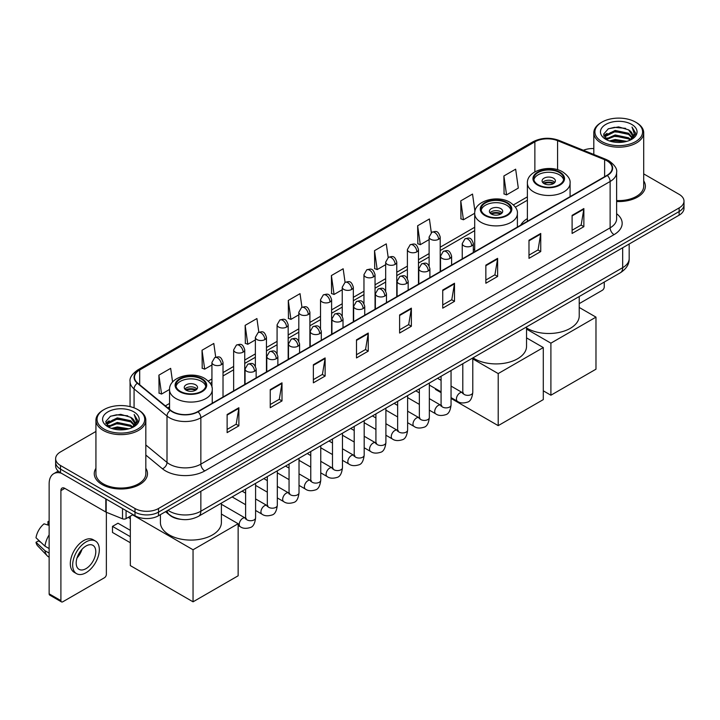 <?xml version="1.0" encoding="UTF-8"?>
<svg xmlns="http://www.w3.org/2000/svg" width="720" height="720" viewBox="0 0 720 720"><rect width="100%" height="100%" fill="white"/><g stroke="black" fill="none" stroke-linecap="round" stroke-linejoin="round"><path stroke-width="1.08" d="M474.705 249.003A29.385 16.965 0 0 0 473.328 249.903M527.391 218.583A29.385 16.965 0 0 0 520.713 225.144M180.504 519.291A16.632 9.603 180 0 1 169.983 515.358L165.537 511.686M95.931 431.46L60.507 451.917A16.632 9.603 0 0 0 55.638 458.703L55.638 465.948A16.632 9.603 0 0 0 60.507 472.734L134.991 515.745A16.632 9.603 0 0 0 158.517 515.745L679.131 215.172A16.632 9.603 0 0 0 684 208.377L684 204.759A16.632 9.603 0 0 1 679.131 211.545A16.632 9.603 0 0 0 684 204.759L684 201.132A16.632 9.603 0 0 0 679.131 194.346L643.707 173.889M55.638 458.703A16.632 9.603 0 0 0 60.507 465.498L134.991 508.5A16.632 9.603 0 0 0 158.517 508.5L158.517 512.118L679.131 211.545L158.517 512.118A16.632 9.603 0 0 1 134.991 512.118A16.632 9.603 0 0 0 158.517 512.118L158.517 515.745M60.507 465.498L60.507 469.116L134.991 512.118L60.507 469.116A16.632 9.603 0 0 1 55.638 462.33A16.632 9.603 0 0 0 60.507 469.116L60.507 472.734M95.931 468.297A26.613 15.363 0 0 0 94.266 473.643A26.613 15.363 0 0 0 102.06 484.506A26.613 15.363 0 0 0 131.067 487.836A26.613 15.363 0 0 0 147.492 473.643A26.613 15.363 0 0 0 145.827 468.297A26.613 15.363 0 0 1 147.492 473.643A26.613 15.363 0 0 1 131.067 487.836A26.613 15.363 0 0 1 102.06 484.506A26.613 15.363 0 0 1 94.266 473.643A26.613 15.363 0 0 1 95.931 468.297M606.996 160.848A17.739 10.242 180 0 1 612.189 168.093A17.739 10.242 180 0 1 606.996 175.329L197.721 411.624A17.739 10.242 180 0 1 170.64 410.256L137.7 383.103A17.739 10.242 180 0 1 134.496 377.226A17.739 10.242 180 0 1 139.689 369.981L534.87 141.831A17.739 10.242 180 0 1 557.586 140.679L604.629 159.696A17.739 10.242 180 0 1 606.996 160.848M607.311 160.668A18.189 10.503 0 0 0 604.881 159.489L557.847 140.472A18.189 10.503 0 0 0 534.555 141.651L139.374 369.801A18.189 10.503 0 0 0 137.34 383.247L170.28 410.409A18.189 10.503 0 0 0 198.027 411.804L607.311 175.509A18.189 10.503 0 0 0 607.311 160.668M227.124 414.522L227.124 432.63L238.878 425.844L238.878 407.736L227.124 414.522M227.124 429.417L236.178 424.188L238.833 408.339A4.437 2.565 -120 0 0 238.878 407.736M236.097 424.233L238.878 425.844M270.243 389.628L270.243 407.736L282.006 400.941L282.006 382.833L270.243 389.628M270.243 404.523L279.297 399.294L281.952 383.436A4.437 2.565 -120 0 0 282.006 382.833M279.225 399.339L282.006 400.941M313.362 364.734L313.362 382.833L325.125 376.047L325.125 357.939L313.362 364.734M313.362 379.629L322.425 374.391L325.08 358.542A4.437 2.565 -120 0 0 325.125 357.939M322.344 374.445L325.125 376.047M356.49 339.831L356.49 357.939L368.253 351.153L368.253 333.045L356.49 339.831M356.49 354.726L365.544 349.497L368.199 333.648A4.437 2.565 -120 0 0 368.253 333.045M365.472 349.542L368.253 351.153M572.103 215.352L572.103 233.46L583.866 226.665L583.866 208.557L572.103 215.352M572.103 230.247L581.166 225.009L583.821 209.16A4.437 2.565 -120 0 0 583.866 208.557M581.085 225.063L583.866 226.665M528.984 240.246L528.984 258.354L540.738 251.559L540.738 233.46L528.984 240.246M528.984 255.141L538.038 249.912L540.693 234.054A4.437 2.565 -120 0 0 540.738 233.46M537.957 249.957L540.738 251.559M485.856 265.14L485.856 283.248L497.619 276.462L497.619 258.354L485.856 265.14M485.856 280.035L494.919 274.806L497.574 258.957A4.437 2.565 -120 0 0 497.619 258.354M494.838 274.851L497.619 276.462M442.737 290.043L442.737 308.151L454.5 301.356L454.5 283.248L442.737 290.043M442.737 304.938L451.791 299.7L454.446 283.851A4.437 2.565 -120 0 0 454.5 283.248M451.71 299.754L454.5 301.356M399.609 314.937L399.609 333.045L411.372 326.25L411.372 308.142L399.609 314.937M399.609 329.832L408.672 324.603L411.327 308.745A4.437 2.565 -120 0 0 411.372 308.142M408.591 324.648L411.372 326.25M616.626 201.51A26.613 15.363 0 0 0 645.372 186.201A26.613 15.363 0 0 0 643.707 180.846A26.613 15.363 0 0 1 645.372 186.201A26.613 15.363 0 0 1 616.626 201.51M158.517 508.5L679.131 207.927A16.632 9.603 0 0 0 684 201.132M593.811 148.545A16.632 9.603 0 0 0 583.371 150.255M258.831 332.208L256.914 318.555L245.151 325.35L245.34 343.341M215.712 357.165L213.795 343.458L202.032 350.244L202.221 368.244M172.584 382.032L170.667 368.352L158.904 375.138L159.093 393.138M388.188 257.463L386.28 243.864L374.526 250.659L374.715 268.659M431.316 232.605L429.408 218.97L417.645 225.756L417.834 243.756M474.948 211.302L472.527 194.076L460.773 200.862L460.962 218.862M503.892 175.968L506.547 194.886L518.31 188.091L515.655 169.173L503.892 175.968L504.081 193.968M301.95 307.269L300.033 293.661L288.279 300.447L288.468 318.447M345.069 282.357L343.161 268.767L331.398 275.553L331.587 293.553M331.398 275.553L334.053 294.471L342.243 289.746M334.053 294.471L331.398 293.481M374.526 250.659L377.181 269.577L385.677 264.672M377.181 269.577L374.526 268.587M417.645 225.756L420.3 244.683L429.111 239.589M420.3 244.683L417.645 243.684M460.773 200.862L463.428 219.78L474.714 213.264M463.428 219.78L460.773 218.79M506.547 194.886L503.892 193.896M288.279 300.447L290.934 319.374L298.809 314.82M290.934 319.374L288.279 318.375M245.151 325.35L247.806 344.268L255.366 339.903M247.806 344.268L245.151 343.278M202.032 350.244L204.687 369.162L211.932 364.977M204.687 369.162L202.032 368.172M158.904 375.138L161.559 394.065L169.56 389.448M161.559 394.065L158.904 393.066M579.231 303.624L602.289 290.313A2.772 1.602 120 0 0 604.251 286.92L604.251 282.069M601.902 141.606A23.841 13.761 0 0 0 635.616 141.606A23.841 13.761 0 0 0 635.616 122.139L636.399 122.598A24.948 14.4 0 0 1 643.707 132.777A24.948 14.4 0 0 1 628.308 146.088A24.948 14.4 0 0 1 601.119 142.965A24.948 14.4 0 0 1 593.811 132.777A24.948 14.4 0 0 1 601.119 122.598L601.902 122.139A23.841 13.761 0 0 0 601.902 141.606M616.626 200.547A24.948 14.4 0 0 0 643.707 186.201L643.707 132.777M609.417 140.958L615.168 139.482L626.832 141.354M611.064 141.462L615.168 140.616L625.131 141.777M605.826 139.104L615.168 134.955L628.56 137.781L630.711 139.572M606.402 139.581L615.168 136.089L628.56 138.915L630.117 140.103M605.061 138.339L605.367 135.333L615.168 130.428L628.56 133.254L632.223 137.412M604.935 137.79L605.367 136.467L615.168 131.562L628.56 134.388L631.962 137.952M629.973 140.22A13.86 8.001 0 0 0 632.619 135.522A13.86 8.001 0 0 0 628.56 129.861L632.61 135.792M631.692 124.407A18.297 10.566 0 0 0 605.862 124.38A18.297 10.566 0 0 0 605.736 139.302A18.297 10.566 0 0 0 605.817 139.347A18.297 10.566 0 0 0 631.773 139.302A18.297 10.566 0 0 0 631.692 124.407M628.56 129.861L618.597 126.891L608.364 128.772L603.621 134.136L606.771 139.851M631.107 139.671L635.526 134.064L635.616 133.056L632.016 127.044L634.284 133.776L630.117 140.157M636.399 122.598L635.616 122.139A23.841 13.761 0 0 0 601.902 122.139M632.016 127.044L635.616 133.281M608.13 128.889L614.394 127.341L625.617 128.349M603.801 136.17L605.844 134.568M610.344 132.651L614.394 131.868L625.221 132.759M610.344 137.178L614.394 136.395L625.221 137.286M611.181 141.489L614.394 140.922L625.113 141.777M603.684 135.729L607.041 133.344M605.466 138.771L607.041 137.871M559.323 172.521A14.967 8.64 0 0 0 543.015 170.649A14.967 8.64 0 0 0 533.772 178.641A14.967 8.64 0 0 0 538.155 184.752A14.967 8.64 0 0 0 554.472 186.624A14.967 8.64 0 0 0 563.706 178.641A14.967 8.64 0 0 0 559.323 172.521M563.58 179.766A14.967 8.64 0 0 0 559.323 174.789A14.967 8.64 0 0 0 543.933 172.719A14.967 8.64 0 0 0 533.898 179.766M526.545 327.96A30.492 17.604 0 0 0 527.175 328.338A30.492 17.604 0 0 0 560.412 332.154A30.492 17.604 0 0 0 579.231 315.891L579.231 296.514M553.446 178.182A6.651 3.843 0 0 0 546.192 177.354A6.651 3.843 0 0 0 542.088 180.9A6.651 3.843 0 0 0 544.032 183.618A6.651 3.843 0 0 0 551.286 184.446A6.651 3.843 0 0 0 555.39 180.9A6.651 3.843 0 0 0 553.446 178.182M554.796 182.484A6.651 3.843 0 0 0 553.446 181.35A6.651 3.843 0 0 0 542.682 182.484M543.366 183.159A8.874 5.121 180 0 1 553.725 182.997L553.725 183.447M544.095 183.645A7.758 4.482 180 0 1 552.924 183.465L553.725 182.997M552.789 183.942L552.924 183.465M550.899 395.217L550.899 343.161L595.98 317.133L595.98 369.189L550.899 395.217L543.294 390.825M550.899 343.161L526.545 329.103M579.231 307.467L595.98 317.133M506.637 202.941A14.967 8.64 0 0 0 490.32 201.069A14.967 8.64 0 0 0 481.086 209.052A14.967 8.64 0 0 0 485.469 215.163A14.967 8.64 0 0 0 501.777 217.044A14.967 8.64 0 0 0 511.02 209.052A14.967 8.64 0 0 0 506.637 202.941M510.894 210.186A14.967 8.64 0 0 0 506.637 205.209A14.967 8.64 0 0 0 491.247 203.139A14.967 8.64 0 0 0 481.212 210.186M473.013 357.84A30.492 17.604 0 0 0 474.489 358.758A30.492 17.604 0 0 0 507.717 362.574A30.492 17.604 0 0 0 526.545 346.311L526.545 326.934M500.76 208.602A6.651 3.843 0 0 0 493.506 207.774A6.651 3.843 0 0 0 489.402 211.32A6.651 3.843 0 0 0 491.346 214.038A6.651 3.843 0 0 0 498.6 214.866A6.651 3.843 0 0 0 502.704 211.32A6.651 3.843 0 0 0 500.76 208.602M502.11 212.904A6.651 3.843 0 0 0 500.76 211.77A6.651 3.843 0 0 0 489.987 212.904M490.68 213.579A8.874 5.121 180 0 1 501.039 213.417L501.039 213.867M491.4 214.065A7.758 4.482 180 0 1 500.238 213.885L501.039 213.417M500.103 214.362L500.238 213.885M498.204 425.637L498.204 373.581L543.294 347.553L543.294 399.609L498.204 425.637L451.053 398.421M441.081 392.652L435.483 389.43L435.483 388.62M498.204 373.581L472.779 358.902M526.545 337.887L543.294 347.553M201.483 379.125A14.967 8.64 0 0 0 185.166 377.253A14.967 8.64 0 0 0 175.923 385.236A14.967 8.64 0 0 0 180.315 391.347A14.967 8.64 0 0 0 196.623 393.219A14.967 8.64 0 0 0 205.866 385.236A14.967 8.64 0 0 0 201.483 379.125M205.74 386.37A14.967 8.64 0 0 0 201.483 381.384A14.967 8.64 0 0 0 186.084 379.314A14.967 8.64 0 0 0 176.058 386.37M160.407 514.647L160.407 522.486A30.492 17.604 0 0 0 169.335 534.933A30.492 17.604 0 0 0 202.563 538.749A30.492 17.604 0 0 0 221.391 522.486L221.391 503.109M195.597 384.786A6.651 3.843 0 0 0 188.352 383.949A6.651 3.843 0 0 0 184.239 387.495A6.651 3.843 0 0 0 186.192 390.213A6.651 3.843 0 0 0 193.446 391.05A6.651 3.843 0 0 0 197.55 387.495A6.651 3.843 0 0 0 195.597 384.786M196.956 389.079A6.651 3.843 0 0 0 195.597 387.954A6.651 3.843 0 0 0 184.833 389.079M185.517 389.763A8.874 5.121 180 0 1 195.885 389.601L195.885 390.042M186.246 390.249A7.758 4.482 180 0 1 195.084 390.06L195.885 389.601M194.949 390.546L195.084 390.06M130.329 542.745L112.491 532.449L112.491 526.383L130.329 536.679M193.05 601.821L193.05 549.765L238.14 523.728L238.14 575.793L193.05 601.821L130.329 565.605L130.329 516.168M193.05 549.765L132.597 514.863M221.391 514.062L238.14 523.728M112.491 526.383L117.981 523.215L130.329 530.343M126.072 510.588L126.072 518.625L133.029 514.611M61.335 473.22A22.176 12.807 -120 0 0 53.73 473.679A22.176 12.807 -120 0 0 49.14 483.831L49.14 593.829L60.903 600.615L60.903 490.617A5.544 3.204 60 0 1 62.046 488.079A5.544 3.204 60 0 1 64.818 488.358L105.813 512.019L105.813 498.897M60.903 600.615A2.772 1.602 120 0 0 61.47 601.884L49.716 595.098A2.772 1.602 -60 0 1 49.14 593.829M61.47 601.884A2.772 1.602 120 0 0 62.856 601.749L104.418 577.755A2.772 1.602 120 0 0 106.371 574.362L106.371 512.28M126.072 518.625A2.772 1.602 180 0 1 122.526 518.805L106.182 512.199A2.772 1.602 180 0 1 105.813 512.019M85.986 568.656A13.86 8.001 120 0 0 95.04 556.443A13.86 8.001 120 0 0 92.916 545.337A13.86 8.001 120 0 0 85.986 546.03A13.86 8.001 120 0 0 76.932 558.243A13.86 8.001 120 0 0 79.056 569.349A13.86 8.001 120 0 0 85.986 568.656M77.031 557.919A13.86 8.001 120 0 0 82.008 549.297M49.14 521.928L47.961 521.577L47.961 524.358L49.14 525.042M95.418 541.017L93.06 539.658A18.846 10.881 120 0 0 83.637 540.594A18.846 10.881 120 0 0 71.325 557.208A18.846 10.881 120 0 0 74.214 572.31L76.563 573.669A18.846 10.881 120 0 0 85.986 572.733A18.846 10.881 120 0 0 98.307 556.128A18.846 10.881 120 0 0 95.418 541.017A18.846 10.881 120 0 0 85.986 541.953A18.846 10.881 120 0 0 73.674 558.567A18.846 10.881 120 0 0 76.563 573.669M49.14 534.888A18.297 10.566 120 0 0 44.973 546.165L36 537.768A14.418 8.325 120 0 1 44.046 523.836L49.14 525.384M49.14 548.568L44.973 546.165M40.851 542.313L38.412 540.9L36 542.295L44.973 550.692L49.14 553.095M44.973 550.692A18.297 10.566 120 0 0 47.232 555.804A18.297 10.566 120 0 0 48.618 556.893L49.14 557.19M49.14 521.244A14.418 8.325 120 0 0 47.961 521.577M36 542.295A14.418 8.325 120 0 0 37.701 545.886L47.232 555.804M104.022 429.057A23.841 13.761 0 0 0 137.736 429.057A23.841 13.761 0 0 0 137.736 409.59L138.519 410.04A24.948 14.4 0 0 1 145.827 420.228A24.948 14.4 0 0 1 130.428 433.539A24.948 14.4 0 0 1 103.239 430.416A24.948 14.4 0 0 1 95.931 420.228A24.948 14.4 0 0 1 103.239 410.04L104.022 409.59A23.841 13.761 0 0 0 104.022 429.057M95.931 420.228L95.931 473.643A24.948 14.4 0 0 0 103.239 483.831A24.948 14.4 0 0 0 130.428 486.954A24.948 14.4 0 0 0 145.827 473.643L145.827 420.228M111.537 428.409L117.297 426.933L128.952 428.796M113.184 428.904L117.297 428.058L127.251 429.219M107.946 426.555L117.297 422.406L130.68 425.232L132.831 427.014M108.522 427.023L117.297 423.531L130.68 426.357L132.237 427.554M107.181 425.781L107.496 422.784L117.297 417.879L130.68 420.705L134.343 424.863M107.064 425.232L107.496 423.909L117.297 419.004L130.68 421.83L134.082 425.403M132.093 427.671A13.86 8.001 0 0 0 134.739 422.964A13.86 8.001 0 0 0 130.68 417.303L134.73 423.243M133.821 411.849A18.297 10.566 0 0 0 107.982 411.831A18.297 10.566 0 0 0 107.865 426.744A18.297 10.566 0 0 0 107.946 426.789A18.297 10.566 0 0 0 133.893 426.744A18.297 10.566 0 0 0 133.821 411.849M130.68 417.303L120.717 414.333L110.493 416.214L105.741 421.578L108.891 427.293M133.236 427.113L137.655 421.506L137.736 420.498L134.145 414.486L136.413 421.227L132.246 427.599M138.519 410.04L137.736 409.59A23.841 13.761 0 0 0 104.022 409.59M134.145 414.486L137.736 420.732M110.25 416.331L116.514 414.792L127.746 415.8M105.921 423.621L107.973 422.01M112.473 420.102L116.514 419.319L127.341 420.201M112.473 424.629L116.514 423.846L127.341 424.728M113.301 428.94L116.514 428.373L127.233 429.228M105.804 423.171L109.161 420.786M107.595 426.222L109.161 425.313M168.003 510.264A22.176 12.807 0 0 0 169.488 511.218A22.176 12.807 0 0 0 200.853 511.218L622.674 267.678A22.176 12.807 0 0 0 629.172 258.624C629.334 264.132 626.4 268.839 620.379 272.754L198.558 516.294A11.088 6.399 60 0 0 200.853 511.218L200.853 491.301M622.674 247.761L622.674 267.678A11.088 6.399 60 0 1 620.379 272.754M167.103 510.786A11.088 7.416 129.5 0 0 169.038 514.386L165.672 511.614M679.131 215.172L679.131 207.927M134.991 515.745L134.991 508.5M616.626 213.714A27.72 16.002 180 0 1 614.052 234.63L204.777 470.925A5.544 3.204 60 0 1 200.853 464.139L610.128 227.844A22.176 12.807 0 0 0 616.626 218.79L616.626 172.431A22.176 12.807 180 0 1 610.128 181.485A5.544 3.204 -120 0 0 607.311 175.509M204.777 470.925A27.72 16.002 180 0 1 165.573 470.925A27.72 16.002 180 0 1 162.468 468.792L145.827 455.076M170.28 410.409A5.544 3.708 129.5 0 0 167.004 416.07L167.004 462.429A22.176 12.807 0 0 0 169.488 464.139A22.176 12.807 0 0 0 200.853 464.139L200.853 417.78A22.176 12.807 180 0 1 167.004 416.07L134.073 388.917A22.176 12.807 180 0 1 130.059 381.573L130.059 406.62M616.626 172.431C617.364 168.975 614.817 165.105 608.985 160.839L606.069 159.426A5.544 2.592 112 0 0 604.881 159.489M606.069 159.426L559.026 140.409C549.846 137.16 541.134 137.637 532.881 141.831A5.544 3.204 60 0 1 534.555 141.651M139.374 369.801A5.544 3.204 -120 0 0 137.7 369.981C131.949 374.121 129.402 377.982 130.059 381.573M137.34 383.247A5.544 3.708 129.5 0 0 134.073 388.917L134.073 407.853M559.026 140.409A5.544 2.592 112 0 0 557.847 140.472M198.027 411.804A5.544 3.204 60 0 1 200.853 417.78L610.128 181.485L610.128 227.844A5.544 3.204 60 0 0 614.052 234.63M145.827 444.969L167.004 462.429A5.544 3.708 -50.5 0 1 162.468 468.792M139.689 369.981L139.689 384.741M604.629 159.696L604.629 176.697M557.586 140.679L557.586 169.749M534.87 141.831L534.87 171.873M527.391 196.848L513.45 204.894M474.705 227.268L440.208 247.185M429.111 253.584L418.482 259.722M407.394 266.121L396.765 272.259M385.677 278.667L375.048 284.805M363.96 291.204L353.331 297.342M342.243 303.741L331.614 309.879M320.526 316.278L309.897 322.416M298.809 328.824L288.171 334.962M277.083 341.361L266.454 347.499M255.366 353.898L244.737 360.036M233.649 366.435L223.02 372.573M211.932 378.972L208.296 381.078M169.551 403.443L165.33 405.882M399.609 315.513L411.327 308.745M442.737 290.61L454.446 283.851M485.856 265.716L497.574 258.957M528.984 240.822L540.693 234.054M572.103 215.919L583.821 209.16M356.49 340.407L368.199 333.648M313.362 365.301L325.08 358.542M270.243 390.204L281.952 383.436M227.124 415.098L238.833 408.339M537.57 185.085A15.804 9.126 0 0 0 559.917 185.085A15.804 9.126 0 0 0 559.917 172.188A15.804 9.126 0 0 0 537.57 172.188A15.804 9.126 0 0 0 537.57 185.085M570.087 196.641L570.087 183.159A21.348 12.321 180 0 1 556.911 194.553A21.348 12.321 180 0 1 533.646 191.88A21.348 12.321 180 0 1 527.391 183.159L527.391 221.292M484.875 215.505A15.804 9.126 0 0 0 507.222 215.505A15.804 9.126 0 0 0 507.222 202.608A15.804 9.126 0 0 0 484.875 202.608A15.804 9.126 0 0 0 484.875 215.505M517.392 227.061L517.392 213.579A21.348 12.321 180 0 1 504.216 224.964A21.348 12.321 180 0 1 480.96 222.3A21.348 12.321 180 0 1 474.705 213.579L474.705 251.712M179.721 391.689A15.804 9.126 0 0 0 202.068 391.689A15.804 9.126 0 0 0 202.068 378.783A15.804 9.126 0 0 0 179.721 378.783A15.804 9.126 0 0 0 179.721 391.689M212.238 403.245L212.238 389.763A21.348 12.321 180 0 1 199.062 401.148A21.348 12.321 180 0 1 175.806 398.475A21.348 12.321 180 0 1 169.551 389.763L169.551 409.365M471.708 245.88A5.544 3.204 0 0 0 473.328 243.621C471.078 236.502 468.891 237.924 465.012 238.815A5.544 3.204 60 0 1 467.784 239.094A5.544 3.204 -120 0 1 471.708 245.88A5.544 3.204 0 0 1 463.869 245.88A5.544 3.204 0 0 1 462.24 243.621L465.012 238.815M451.053 397.611L457.452 401.31A4.986 2.88 -60 0 1 456.687 397.305A4.986 2.88 -60 0 1 459.945 392.913A4.986 2.88 -60 0 1 460.17 392.787A4.986 2.88 -60 0 1 462.438 392.661L451.053 386.091M463.086 393.165L462.636 393.534L462.798 392.454A4.986 2.88 -0 0 0 464.256 394.497A4.986 2.88 -0 0 0 471.087 394.623A4.986 2.88 -0 0 0 472.779 392.454C472.095 398.25 470.295 401.49 467.388 402.165C463.221 403.434 459.909 403.146 457.452 401.31M449.991 258.417A5.544 3.204 0 0 0 451.611 256.158C449.361 249.048 447.174 250.461 443.295 251.352A5.544 3.204 60 0 1 446.067 251.631A5.544 3.204 -120 0 1 449.991 258.417A5.544 3.204 0 0 1 442.143 258.417A5.544 3.204 0 0 1 440.523 256.158L443.295 251.352M429.336 410.157L435.735 413.847A4.986 2.88 -60 0 1 434.97 409.851A4.986 2.88 -60 0 1 438.228 405.45A4.986 2.88 -60 0 1 438.453 405.333A4.986 2.88 -60 0 1 440.721 405.207L429.336 398.628M441.36 405.702L440.919 406.071L441.081 405A4.986 2.88 -0 0 0 442.539 407.034A4.986 2.88 -0 0 0 449.37 407.16A4.986 2.88 -0 0 0 451.053 405C450.369 410.787 448.578 414.027 445.671 414.702C441.504 415.971 438.192 415.683 435.735 413.847M428.265 270.963A5.544 3.204 0 0 0 429.894 268.695C427.644 261.585 425.457 262.998 421.578 263.898A5.544 3.204 60 0 1 424.35 264.168A5.544 3.204 -120 0 1 428.265 270.963A5.544 3.204 0 0 1 420.426 270.963A5.544 3.204 0 0 1 418.806 268.695L421.578 263.898M407.619 422.694L414.018 426.384A4.986 2.88 -60 0 1 413.253 422.388A4.986 2.88 -60 0 1 416.511 417.987A4.986 2.88 -60 0 1 416.727 417.87A4.986 2.88 -60 0 1 419.004 417.744L407.619 411.174M419.643 418.248L419.202 418.617L419.355 417.537A4.986 2.88 -0 0 0 420.822 419.571A4.986 2.88 -0 0 0 427.653 419.697A4.986 2.88 -0 0 0 429.336 417.537C428.652 423.333 426.861 426.564 423.954 427.248C419.787 428.517 416.475 428.229 414.018 426.384M406.548 283.5A5.544 3.204 0 0 0 408.177 281.232C405.927 274.122 403.74 275.535 399.861 276.435A5.544 3.204 60 0 1 402.633 276.705A5.544 3.204 -120 0 1 406.548 283.5A5.544 3.204 0 0 1 398.709 283.5A5.544 3.204 0 0 1 397.089 281.232L399.861 276.435M385.902 435.231L392.292 438.921A4.986 2.88 -60 0 1 391.527 434.925A4.986 2.88 -60 0 1 394.794 430.524A4.986 2.88 -60 0 1 395.01 430.407A4.986 2.88 -60 0 1 397.287 430.281L385.902 423.711M397.926 430.785L397.485 431.154L397.638 430.074A4.986 2.88 -0 0 0 399.105 432.108A4.986 2.88 -0 0 0 405.927 432.234A4.986 2.88 -0 0 0 407.619 430.074C406.935 435.87 405.144 439.11 402.237 439.785C398.07 441.054 394.758 440.766 392.292 438.921M384.831 296.037A5.544 3.204 0 0 0 386.46 293.778C384.21 286.659 382.023 288.081 378.144 288.972A5.544 3.204 60 0 1 380.916 289.251A5.544 3.204 -120 0 1 384.831 296.037A5.544 3.204 0 0 1 376.992 296.037A5.544 3.204 0 0 1 375.372 293.778L378.144 288.972M364.185 447.768L370.575 451.458A4.986 2.88 -60 0 1 369.81 447.462A4.986 2.88 -60 0 1 373.068 443.07A4.986 2.88 -60 0 1 373.293 442.944A4.986 2.88 -60 0 1 375.57 442.818L364.185 436.248M376.209 443.322L375.759 443.691L375.921 442.611A4.986 2.88 -0 0 0 377.388 444.654A4.986 2.88 -0 0 0 384.21 444.771A4.986 2.88 -0 0 0 385.902 442.611C385.218 448.407 383.427 451.647 380.52 452.322C376.353 453.591 373.032 453.303 370.575 451.458M363.114 308.574A5.544 3.204 0 0 0 364.734 306.315C362.484 299.205 360.297 300.618 356.418 301.509A5.544 3.204 60 0 1 359.19 301.788A5.544 3.204 -120 0 1 363.114 308.574A5.544 3.204 0 0 1 355.275 308.574A5.544 3.204 0 0 1 353.646 306.315L356.418 301.509M342.468 460.314L348.858 464.004A4.986 2.88 -60 0 1 348.093 459.999A4.986 2.88 -60 0 1 351.351 455.607A4.986 2.88 -60 0 1 351.576 455.49A4.986 2.88 -60 0 1 353.844 455.355L342.468 448.785M354.492 455.859L354.042 456.228L354.204 455.157A4.986 2.88 -0 0 0 355.662 457.191A4.986 2.88 -0 0 0 362.493 457.317A4.986 2.88 -0 0 0 364.185 455.157C363.501 460.944 361.701 464.184 358.803 464.859C354.627 466.128 351.315 465.84 348.858 464.004M341.397 321.111A5.544 3.204 0 0 0 343.017 318.852C340.767 311.742 338.58 313.155 334.701 314.046A5.544 3.204 60 0 1 337.473 314.325A5.544 3.204 -120 0 1 341.397 321.111A5.544 3.204 0 0 1 333.558 321.111A5.544 3.204 0 0 1 331.929 318.852L334.701 314.046M320.751 472.851L327.141 476.541A4.986 2.88 -60 0 1 326.376 472.545A4.986 2.88 -60 0 1 329.634 468.144A4.986 2.88 -60 0 1 329.859 468.027A4.986 2.88 -60 0 1 332.127 467.901L320.751 461.322M332.775 468.405L332.325 468.774L332.487 467.694A4.986 2.88 -0 0 0 333.945 469.728A4.986 2.88 -0 0 0 340.776 469.854A4.986 2.88 -0 0 0 342.468 467.694C341.784 473.49 339.984 476.721 337.086 477.405C332.91 478.665 329.598 478.386 327.141 476.541M319.68 333.657A5.544 3.204 0 0 0 321.3 331.389C319.05 324.279 316.863 325.692 312.984 326.592A5.544 3.204 60 0 1 315.756 326.862A5.544 3.204 -120 0 1 319.68 333.657A5.544 3.204 0 0 1 311.841 333.657A5.544 3.204 0 0 1 310.212 331.389L312.984 326.592M299.025 485.388L305.424 489.078A4.986 2.88 -60 0 1 304.659 485.082A4.986 2.88 -60 0 1 307.917 480.681A4.986 2.88 -60 0 1 308.142 480.564A4.986 2.88 -60 0 1 310.41 480.438L299.025 473.868M311.058 480.942L310.608 481.311L310.77 480.231A4.986 2.88 -0 0 0 312.228 482.265A4.986 2.88 -0 0 0 319.059 482.391A4.986 2.88 -0 0 0 320.751 480.231C320.067 486.027 318.267 489.258 315.36 489.942C311.193 491.211 307.881 490.923 305.424 489.078M297.963 346.194A5.544 3.204 0 0 0 299.583 343.926C297.333 336.816 295.146 338.238 291.267 339.129A5.544 3.204 60 0 1 294.039 339.399A5.544 3.204 -120 0 1 297.963 346.194A5.544 3.204 0 0 1 290.115 346.194A5.544 3.204 0 0 1 288.495 343.926L291.267 339.129M277.308 497.925L283.707 501.615A4.986 2.88 -60 0 1 282.942 497.619A4.986 2.88 -60 0 1 286.2 493.227A4.986 2.88 -60 0 1 286.416 493.101A4.986 2.88 -60 0 1 288.693 492.975L277.308 486.405M289.332 493.479L288.891 493.848L289.053 492.768A4.986 2.88 -0 0 0 290.511 494.811A4.986 2.88 -0 0 0 297.342 494.928A4.986 2.88 -0 0 0 299.025 492.768C298.341 498.564 296.55 501.804 293.643 502.479C289.476 503.748 286.164 503.46 283.707 501.615M276.237 358.731A5.544 3.204 0 0 0 277.866 356.472C275.616 349.353 273.429 350.775 269.55 351.666A5.544 3.204 60 0 1 272.322 351.945A5.544 3.204 -120 0 1 276.237 358.731A5.544 3.204 0 0 1 268.398 358.731A5.544 3.204 0 0 1 266.778 356.472L269.55 351.666M255.591 510.462L261.981 514.161A4.986 2.88 -60 0 1 261.216 510.156A4.986 2.88 -60 0 1 264.483 505.764A4.986 2.88 -60 0 1 264.699 505.638A4.986 2.88 -60 0 1 266.976 505.512L255.591 498.942M267.615 506.016L267.174 506.385L267.327 505.305A4.986 2.88 -0 0 0 268.794 507.348A4.986 2.88 -0 0 0 275.616 507.474A4.986 2.88 -0 0 0 277.308 505.305C276.624 511.101 274.833 514.341 271.926 515.016C267.759 516.285 264.447 515.997 261.981 514.161M254.52 371.268A5.544 3.204 0 0 0 256.149 369.009C253.899 361.899 251.712 363.312 247.833 364.203A5.544 3.204 60 0 1 250.605 364.482A5.544 3.204 -120 0 1 254.52 371.268A5.544 3.204 0 0 1 246.681 371.268A5.544 3.204 0 0 1 245.061 369.009L247.833 364.203M238.14 525.465L240.264 526.698A4.986 2.88 -60 0 1 239.499 522.702A4.986 2.88 -60 0 1 242.766 518.301A4.986 2.88 -60 0 1 242.982 518.184A4.986 2.88 -60 0 1 245.259 518.058L221.391 504.27M245.898 518.553L245.448 518.922L245.61 517.851A4.986 2.88 -0 0 0 247.077 519.885A4.986 2.88 -0 0 0 253.899 520.011A4.986 2.88 -0 0 0 255.591 517.851C254.907 523.638 253.116 526.878 250.209 527.553C246.042 528.822 242.721 528.534 240.264 526.698M438.579 239.292A5.544 3.204 0 0 0 440.208 237.033C437.958 229.923 435.771 231.336 431.883 232.227A5.544 3.204 60 0 1 434.664 232.506A5.544 3.204 -120 0 1 438.579 239.292A5.544 3.204 0 0 1 430.74 239.292A5.544 3.204 0 0 1 429.111 237.033L431.883 232.227M416.862 251.838A5.544 3.204 0 0 0 418.482 249.57C416.232 242.46 414.045 243.873 410.166 244.773A5.544 3.204 60 0 1 412.938 245.043A5.544 3.204 -120 0 1 416.862 251.838A5.544 3.204 0 0 1 409.023 251.838A5.544 3.204 0 0 1 407.394 249.57L410.166 244.773M395.145 264.375A5.544 3.204 0 0 0 396.765 262.107C394.515 254.997 392.328 256.41 388.449 257.31A5.544 3.204 60 0 1 391.221 257.58A5.544 3.204 -120 0 1 395.145 264.375A5.544 3.204 0 0 1 387.306 264.375A5.544 3.204 0 0 1 385.677 262.107L388.449 257.31M373.428 276.912A5.544 3.204 0 0 0 375.048 274.644C372.798 267.534 370.611 268.956 366.732 269.847A5.544 3.204 60 0 1 369.504 270.117A5.544 3.204 -120 0 1 373.428 276.912A5.544 3.204 0 0 1 365.58 276.912A5.544 3.204 0 0 1 363.96 274.644L366.732 269.847M351.702 289.449A5.544 3.204 0 0 0 353.331 287.19C351.081 280.08 348.894 281.493 345.015 282.384A5.544 3.204 60 0 1 347.787 282.663A5.544 3.204 -120 0 1 351.702 289.449A5.544 3.204 0 0 1 343.863 289.449A5.544 3.204 0 0 1 342.243 287.19L345.015 282.384M329.985 301.986A5.544 3.204 0 0 0 331.614 299.727C329.364 292.617 327.177 294.03 323.298 294.921A5.544 3.204 60 0 1 326.07 295.2A5.544 3.204 -120 0 1 329.985 301.986A5.544 3.204 0 0 1 322.146 301.986A5.544 3.204 0 0 1 320.526 299.727L323.298 294.921M308.268 314.532A5.544 3.204 0 0 0 309.897 312.264C307.647 305.154 305.46 306.567 301.581 307.467A5.544 3.204 60 0 1 304.353 307.737A5.544 3.204 -120 0 1 308.268 314.532A5.544 3.204 0 0 1 300.429 314.532A5.544 3.204 0 0 1 298.809 312.264L301.581 307.467M286.551 327.069A5.544 3.204 0 0 0 288.171 324.801C285.921 317.691 283.734 319.113 279.855 320.004A5.544 3.204 60 0 1 282.627 320.274A5.544 3.204 -120 0 1 286.551 327.069A5.544 3.204 0 0 1 278.712 327.069A5.544 3.204 0 0 1 277.083 324.801L279.855 320.004M264.834 339.606A5.544 3.204 0 0 0 266.454 337.347C264.204 330.228 262.017 331.65 258.138 332.541A5.544 3.204 60 0 1 260.91 332.82A5.544 3.204 -120 0 1 264.834 339.606A5.544 3.204 0 0 1 256.995 339.606A5.544 3.204 0 0 1 255.366 337.347L258.138 332.541M243.117 352.143A5.544 3.204 0 0 0 244.737 349.884C242.487 342.774 240.3 344.187 236.421 345.078A5.544 3.204 60 0 1 239.193 345.357A5.544 3.204 -120 0 1 243.117 352.143A5.544 3.204 0 0 1 235.278 352.143A5.544 3.204 0 0 1 233.649 349.884L236.421 345.078M221.4 364.68A5.544 3.204 0 0 0 223.02 362.421C220.77 355.311 218.583 356.724 214.704 357.624A5.544 3.204 60 0 1 217.476 357.894A5.544 3.204 -120 0 1 221.4 364.68A5.544 3.204 0 0 1 213.552 364.68A5.544 3.204 0 0 1 211.932 362.421L214.704 357.624M60.903 490.617L64.818 488.358M106.182 499.104L106.182 512.199M122.526 518.805L122.526 508.545M198.558 516.294C189.63 520.776 180.711 520.776 171.792 516.294L169.038 514.386M629.172 258.624L629.172 244.008M532.881 141.831L137.7 369.981M527.391 200.223L515.367 207.162M474.705 230.643L440.208 250.56M429.111 256.959L418.482 263.097M407.394 269.505L396.765 275.634M385.677 282.042L375.048 288.18M363.96 294.579L353.331 300.717M342.243 307.116L331.614 313.254M320.526 319.653L309.897 325.791M298.809 332.199L288.171 338.337M277.083 344.736L266.454 350.874M255.366 357.273L244.737 363.411M233.649 369.81L223.02 375.948M211.932 382.347L210.213 383.346M169.551 406.818L167.742 407.862M604.899 138.141L604.899 137.223M593.811 154.476L593.811 132.777M570.087 183.159C570.555 179.406 568.089 175.653 562.689 171.909C550.098 164.124 526.653 170.37 527.391 183.159M517.392 213.579C517.86 209.826 515.394 206.073 509.994 202.329C497.412 194.544 473.967 200.79 474.705 213.579M212.238 389.763C212.706 386.001 210.24 382.257 204.84 378.513C192.258 370.719 168.813 376.974 169.551 389.763M130.329 518.625L128.205 517.401M463.455 393.066L462.438 392.661M472.779 357.975L472.779 392.454M473.328 252.504L473.328 243.621M441.081 391.851L429.336 385.074M462.798 363.735L462.798 392.454M462.24 258.903L462.24 243.621M441.081 380.331L437.562 378.306M441.738 405.603L440.721 405.207M451.053 370.512L451.053 405M451.611 265.041L451.611 256.158M419.355 404.388L407.619 397.611M441.081 376.272L441.081 405M440.523 271.44L440.523 256.158M419.355 392.868L415.845 390.843M420.021 418.14L419.004 417.744M429.336 383.049L429.336 417.537M429.894 277.578L429.894 268.695M397.638 416.934L385.902 410.157M419.355 388.809L419.355 417.537M418.806 283.986L418.806 268.695M397.638 405.405L394.128 403.38M398.295 430.677L397.287 430.281M407.619 395.586L407.619 430.074M408.177 290.124L408.177 281.232M375.921 429.471L364.185 422.694M397.638 401.355L397.638 430.074M397.089 296.523L397.089 281.232M375.921 417.951L372.411 415.917M376.578 443.223L375.57 442.818M385.902 408.132L385.902 442.611M386.46 302.661L386.46 293.778M354.204 442.008L342.468 435.231M375.921 413.892L375.921 442.611M375.372 309.06L375.372 293.778M354.204 430.488L350.694 428.454M354.861 455.76L353.844 455.355M364.185 420.669L364.185 455.157M364.734 315.198L364.734 306.315M332.487 454.545L320.751 447.768M354.204 426.429L354.204 455.157M353.646 321.597L353.646 306.315M332.487 443.025L328.977 441M333.144 468.297L332.127 467.901M342.468 433.206L342.468 467.694M343.017 327.735L343.017 318.852M310.77 467.091L299.025 460.314M332.487 438.966L332.487 467.694M331.929 334.143L331.929 318.852M310.77 455.562L307.251 453.537M311.427 480.834L310.41 480.438M320.751 445.743L320.751 480.231M321.3 340.272L321.3 331.389M289.053 479.628L277.308 472.851M310.77 451.503L310.77 480.231M310.212 346.68L310.212 331.389M289.053 468.099L285.534 466.074M289.71 493.38L288.693 492.975M299.025 458.289L299.025 492.768M299.583 352.818L299.583 343.926M267.327 492.165L255.591 485.388M289.053 464.049L289.053 492.768M288.495 359.217L288.495 343.926M267.327 480.645L263.817 478.611M267.984 505.917L266.976 505.512M277.308 470.826L277.308 505.305M277.866 365.355L277.866 356.472M245.61 504.702L232.119 496.917M267.327 476.586L267.327 505.305M266.778 371.754L266.778 356.472M245.61 493.182L242.1 491.157M246.267 518.454L245.259 518.058M255.591 483.363L255.591 517.851M256.149 377.892L256.149 369.009M245.61 489.123L245.61 517.851M245.061 384.291L245.061 369.009M440.208 271.629L440.208 237.033M429.111 265.86L429.111 237.033M418.482 284.166L418.482 249.57M407.394 278.406L407.394 249.57M396.765 296.703L396.765 262.107M385.677 290.943L385.677 262.107M375.048 309.249L375.048 274.644M363.96 303.48L363.96 274.644M353.331 321.786L353.331 287.19M342.243 316.017L342.243 287.19M331.614 334.323L331.614 299.727M320.526 328.563L320.526 299.727M309.897 346.86L309.897 312.264M298.809 341.1L298.809 312.264M288.171 359.397L288.171 324.801M277.083 353.637L277.083 324.801M266.454 371.943L266.454 337.347M255.366 366.174L255.366 337.347M244.737 384.48L244.737 349.884M233.649 390.879L233.649 349.884M223.02 397.017L223.02 362.421M211.932 387.189L211.932 362.421M53.73 473.679L58.221 471.087M107.019 425.592L107.019 424.674"/></g></svg>
